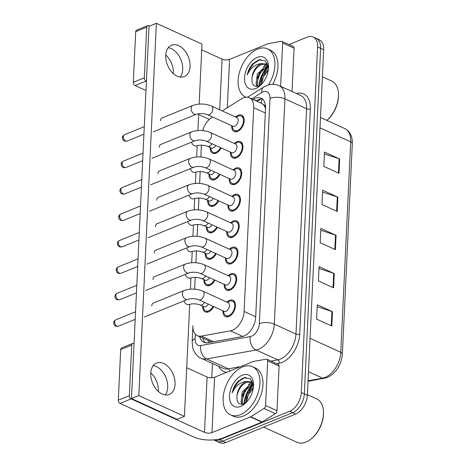<?xml version="1.0" encoding="UTF-8"?>
<svg xmlns="http://www.w3.org/2000/svg" width="466" height="466" viewBox="0 0 466 466"><rect width="100%" height="100%" fill="white"/><g stroke="black" fill="none" stroke-linecap="round" stroke-linejoin="round"><path stroke-width="0.7" d="M214.937 280.136A9 5.528 114.5 0 1 209.799 285.39A9 5.528 114.5 0 1 206.444 285.466A9 5.528 114.5 0 1 203.933 279.664M216.183 253.696A9 5.528 114.5 0 1 211.046 258.95A9 5.528 114.5 0 1 207.69 259.026A9 5.528 114.5 0 1 205.18 253.224M217.43 227.257A9 5.528 114.5 0 1 212.292 232.511A9 5.528 114.5 0 1 208.937 232.586A9 5.528 114.5 0 1 206.426 226.785M218.676 200.817A9 5.528 114.5 0 1 213.539 206.065A9 5.528 114.5 0 1 210.183 206.141A9 5.528 114.5 0 1 207.673 200.339M219.923 174.371A9 5.528 114.5 0 1 214.785 179.626A9 5.528 114.5 0 1 211.43 179.701A9 5.528 114.5 0 1 208.919 173.9M221.169 147.932A9 5.528 114.5 0 1 216.032 153.186A9 5.528 114.5 0 1 212.677 153.262A9 5.528 114.5 0 1 210.166 147.46M213.69 306.576A9 5.528 114.5 0 1 208.552 311.83A9 5.528 114.5 0 1 205.197 311.905A9 5.528 114.5 0 1 202.687 306.104M228.165 275.697A9 5.528 114.5 0 1 230.839 273.862A9 5.528 114.5 0 1 234.188 273.787A9 5.528 114.5 0 1 236.338 281.843A9 5.528 114.5 0 1 230.07 290.091A9 5.528 114.5 0 1 226.715 290.167A9 5.528 114.5 0 1 224.21 284.365M229.412 249.252A9 5.528 114.5 0 1 232.085 247.423A9 5.528 114.5 0 1 235.435 247.347A9 5.528 114.5 0 1 237.584 255.403A9 5.528 114.5 0 1 231.317 263.651A9 5.528 114.5 0 1 227.967 263.727A9 5.528 114.5 0 1 225.457 257.925M230.658 222.812A9 5.528 114.5 0 1 233.332 220.983A9 5.528 114.5 0 1 236.681 220.907A9 5.528 114.5 0 1 238.831 228.963A9 5.528 114.5 0 1 232.563 237.211A9 5.528 114.5 0 1 229.214 237.287A9 5.528 114.5 0 1 226.703 231.486M231.905 196.372A9 5.528 114.5 0 1 234.579 194.543A9 5.528 114.5 0 1 237.928 194.468A9 5.528 114.5 0 1 240.083 202.524A9 5.528 114.5 0 1 233.81 210.772A9 5.528 114.5 0 1 230.46 210.848A9 5.528 114.5 0 1 227.95 205.046M233.151 169.933A9 5.528 114.5 0 1 235.825 168.104A9 5.528 114.5 0 1 239.175 168.028A9 5.528 114.5 0 1 241.33 176.084A9 5.528 114.5 0 1 235.056 184.326A9 5.528 114.5 0 1 231.707 184.402A9 5.528 114.5 0 1 229.196 178.6M234.398 143.493A9 5.528 114.5 0 1 237.072 141.658A9 5.528 114.5 0 1 240.427 141.582A9 5.528 114.5 0 1 242.576 149.638A9 5.528 114.5 0 1 236.303 157.887A9 5.528 114.5 0 1 232.953 157.962A9 5.528 114.5 0 1 230.443 152.161M235.645 117.053A9 5.528 114.5 0 1 238.318 115.219A9 5.528 114.5 0 1 241.673 115.143A9 5.528 114.5 0 1 243.823 123.199A9 5.528 114.5 0 1 237.555 131.447A9 5.528 114.5 0 1 234.2 131.523A9 5.528 114.5 0 1 231.689 125.721M226.919 302.137A9 5.528 114.5 0 1 229.587 300.302A9 5.528 114.5 0 1 232.942 300.226A9 5.528 114.5 0 1 235.091 308.288A9 5.528 114.5 0 1 228.823 316.531A9 5.528 114.5 0 1 225.468 316.606A9 5.528 114.5 0 1 222.964 310.805M195.347 334.198L195.138 338.625A10.59 4.561 -177.3 0 0 192.161 341.59L192.918 325.728A15.885 9.757 -65.5 0 0 197.363 335.677A15.885 9.757 -65.5 0 0 201.376 336.108L230.489 330.843A15.885 9.757 -65.5 0 0 232.4 330.283A15.885 9.757 -65.5 0 0 244.108 311.463L253.72 107.687A15.885 9.757 -65.5 0 0 249.275 97.732A15.885 9.757 -65.5 0 0 241.429 98.868L222.253 110.943M263.366 104.664A15.885 9.757 114.5 0 1 265.393 108.392L265.404 108.141A5.295 3.25 -65.5 0 0 263.366 104.664L261.251 103.207M197.363 335.677L211.82 342.056M265.509 108.846L265.393 108.392M201.434 145.13L200.881 156.972L201.423 145.13M200.188 171.57L199.634 183.412L200.176 171.57M198.941 198.015L198.382 209.851L198.93 198.009M197.695 224.455L197.135 236.297M195.877 262.737L196.436 250.894L195.889 262.737M195.202 277.334L194.642 289.176L195.19 277.334M212.601 117.013L211.68 117.595A15.885 9.757 -65.5 0 0 202.698 130.579M213.131 268.835A9 5.528 114.5 0 1 213.917 269.086A9 5.528 114.5 0 1 214.616 269.517M214.377 242.396A9 5.528 114.5 0 1 215.164 242.646A9 5.528 114.5 0 1 215.863 243.077M215.624 215.956A9 5.528 114.5 0 1 216.41 216.207A9 5.528 114.5 0 1 217.109 216.632M216.871 189.516A9 5.528 114.5 0 1 217.657 189.767A9 5.528 114.5 0 1 218.356 190.192M218.123 163.077A9 5.528 114.5 0 1 218.904 163.321A9 5.528 114.5 0 1 219.603 163.752M219.37 136.631A9 5.528 114.5 0 1 220.15 136.882A9 5.528 114.5 0 1 220.855 137.313M211.884 295.281A9 5.528 114.5 0 1 212.671 295.526A9 5.528 114.5 0 1 213.37 295.957M249.415 390.578A25.414 15.611 114.5 0 1 253.434 384.741A25.414 15.611 114.5 0 0 249.415 390.578M264.403 72.713A25.414 15.611 114.5 0 1 268.428 66.877A25.414 15.611 114.5 0 0 264.403 72.713M263.354 68.525A21.18 13.013 -65.5 0 0 257.081 84.631M259.335 85.936A21.18 13.013 114.5 0 1 268.34 66.388A21.18 13.013 114.5 0 0 259.335 85.936M248.366 386.384A21.18 13.013 -65.5 0 0 242.093 402.49M253.353 384.252A21.18 13.013 114.5 0 0 244.347 403.795A21.18 13.013 114.5 0 1 253.353 384.252L250.673 381.817L246.485 381.503A11.97 7.351 114.5 0 0 245.827 381.741A11.97 7.351 114.5 0 0 237.054 395.145C236.39 402.309 238.691 405.245 243.957 403.958L245.454 403.207L247.161 394.085L253.422 387.048M288.967 44.561L307.228 37.117A15.885 9.757 114.5 0 1 313.146 36.983L316.187 38.369A15.885 9.757 114.5 0 1 320.631 48.324L304.333 393.869A15.885 9.757 114.5 0 1 292.625 412.684L222.719 441.18A15.885 9.757 114.5 0 1 216.801 441.314A15.885 9.757 114.5 0 0 222.719 441.18L292.625 412.684A15.885 9.757 114.5 0 0 304.333 393.869L320.631 48.324A15.885 9.757 114.5 0 0 316.187 38.369L319.227 39.761A15.885 9.757 114.5 0 1 323.672 49.711L307.374 395.255A15.885 9.757 114.5 0 1 295.665 414.07L225.76 442.566A15.885 9.757 114.5 0 1 219.841 442.7L213.76 439.927A15.885 9.757 114.5 0 1 213.719 439.904M324.388 153.908L339.108 158.766A4.235 1.823 2.7 0 1 339.679 158.993L324.476 152.056L323.8 166.374L339.009 173.311L339.679 158.993M322.589 192.085L337.308 196.949A4.235 1.823 2.7 0 1 337.879 197.17L322.676 190.233L322 204.551L337.203 211.488L337.879 197.17M317.189 306.634L331.909 311.492A4.235 1.823 2.7 0 1 332.479 311.719L317.276 304.781L316.6 319.099L331.804 326.037L332.479 311.719M318.989 268.451L333.708 273.315A4.235 1.823 2.7 0 1 334.279 273.536L319.076 266.599L318.4 280.916L333.604 287.854L334.279 273.536M320.789 230.268L335.508 235.132A4.235 1.823 2.7 0 1 336.079 235.353L320.876 228.416L320.2 242.734L335.404 249.671L336.079 235.353M199.774 336.778A15.885 9.757 -65.5 0 0 203.846 342.341A15.885 9.757 -65.5 0 0 207.853 342.772L242.064 336.586A15.885 9.757 -65.5 0 0 243.974 336.021A15.885 9.757 -65.5 0 0 255.683 317.206L265.544 108.164A15.885 9.757 -65.5 0 0 261.1 98.215A15.885 9.757 -65.5 0 0 253.254 99.345L253.067 99.462M263.453 67.069A21.18 13.013 114.5 0 1 266.103 64.221A21.18 13.013 114.5 0 0 263.453 67.069M266.15 64.18A21.18 13.013 114.5 0 1 267.263 63.219A21.18 13.013 114.5 0 0 266.15 64.18M248.465 384.928A21.18 13.013 114.5 0 1 251.116 382.085A21.18 13.013 114.5 0 0 248.465 384.928M251.162 382.038A21.18 13.013 114.5 0 1 252.269 381.077A21.18 13.013 114.5 0 0 251.162 382.038M313.146 36.983A15.885 9.757 114.5 0 1 317.591 46.938L301.292 392.477A15.885 9.757 114.5 0 1 289.584 411.297L219.678 439.793A15.885 9.757 114.5 0 1 213.76 439.927M211.78 377.798L212.455 363.445M256.108 100.848L256.294 100.732A15.885 9.757 114.5 0 1 262.521 99.124M205.459 342.825A15.885 9.757 114.5 0 1 202.815 338.165M184.012 290.563C190.245 288.448 196.489 288.629 202.751 291.11L228.142 302.696A4.765 2.93 114.5 0 1 229.284 306.96A4.765 2.93 114.5 0 1 225.963 311.329A4.765 2.93 114.5 0 1 224.187 311.364L198.796 299.784C194.922 298.426 191.194 298.298 187.612 299.393A4.765 3.151 -112.2 0 1 184.053 298.071A4.765 3.151 -112.2 0 1 182.392 293.417A4.765 3.151 -112.2 0 1 182.41 293.149A4.765 3.151 -112.2 0 1 184.012 290.563L152.994 303.209M227.286 302.306L229.289 301.368A7.939 4.881 114.5 0 1 229.546 301.257A7.939 4.881 114.5 0 1 232.505 301.193A7.939 4.881 114.5 0 1 234.398 308.3A7.939 4.881 114.5 0 1 228.87 315.575A7.939 4.881 114.5 0 1 225.911 315.645A7.939 4.881 114.5 0 1 223.936 313.1L223.331 310.973M208.273 304.106A4.765 2.93 114.5 0 1 205.687 306.622A4.765 2.93 114.5 0 1 203.916 306.663L200.112 304.933C196.238 303.576 192.51 303.448 188.928 304.537A4.765 3.151 -112.2 0 1 186.93 304.42A4.765 3.151 -112.2 0 1 184.041 300.844M213.096 306.308A7.939 4.881 114.5 0 1 208.593 310.874A7.939 4.881 114.5 0 1 205.634 310.944A7.939 4.881 114.5 0 1 203.665 308.399L203.054 306.273M185.264 264.123C191.491 262.009 197.735 262.189 203.997 264.671L229.389 276.256A4.765 2.93 114.5 0 1 230.53 280.52A4.765 2.93 114.5 0 1 227.21 284.883A4.765 2.93 114.5 0 1 225.433 284.924L200.042 273.344C196.169 271.987 192.441 271.859 188.858 272.948A4.765 3.151 -112.2 0 1 185.305 271.626A4.765 3.151 -112.2 0 1 183.639 266.977A4.765 3.151 -112.2 0 1 183.656 266.709A4.765 3.151 -112.2 0 1 185.264 264.123L154.24 276.769M228.532 275.866L230.536 274.928A7.939 4.881 114.5 0 1 230.792 274.818A7.939 4.881 114.5 0 1 233.751 274.754A7.939 4.881 114.5 0 1 235.645 281.86A7.939 4.881 114.5 0 1 230.117 289.136A7.939 4.881 114.5 0 1 227.158 289.205A7.939 4.881 114.5 0 1 225.183 286.66L224.577 284.534M186.511 237.683C192.738 235.569 198.982 235.749 205.244 238.231L230.635 249.817A4.765 2.93 114.5 0 1 231.777 254.081A4.765 2.93 114.5 0 1 228.457 258.444A4.765 2.93 114.5 0 1 226.68 258.484L201.289 246.898C197.421 245.547 193.693 245.413 190.105 246.508A4.765 3.151 -112.2 0 1 186.551 245.186A4.765 3.151 -112.2 0 1 184.885 240.538A4.765 3.151 -112.2 0 1 184.903 240.27A4.765 3.151 -112.2 0 1 186.511 237.683L155.487 250.329M229.779 249.421L231.783 248.489A7.939 4.881 114.5 0 1 232.039 248.378A7.939 4.881 114.5 0 1 234.998 248.314A7.939 4.881 114.5 0 1 236.897 255.42A7.939 4.881 114.5 0 1 231.363 262.696A7.939 4.881 114.5 0 1 228.404 262.76A7.939 4.881 114.5 0 1 226.435 260.22L225.824 258.094M187.757 211.244C193.984 209.129 200.229 209.31 206.49 211.791L231.882 223.371A4.765 2.93 114.5 0 1 233.023 227.641A4.765 2.93 114.5 0 1 229.703 232.004A4.765 2.93 114.5 0 1 227.926 232.045L202.535 220.459C198.667 219.107 194.939 218.973 191.351 220.069A4.765 3.151 -112.2 0 1 187.798 218.746A4.765 3.151 -112.2 0 1 186.132 214.092A4.765 3.151 -112.2 0 1 186.155 213.83A4.765 3.151 -112.2 0 1 187.757 211.244L156.733 223.89M231.025 222.981L233.035 222.049A7.939 4.881 114.5 0 1 233.285 221.938A7.939 4.881 114.5 0 1 236.245 221.868A7.939 4.881 114.5 0 1 238.143 228.981A7.939 4.881 114.5 0 1 232.61 236.256A7.939 4.881 114.5 0 1 229.651 236.32A7.939 4.881 114.5 0 1 227.682 233.781L227.07 231.654M189.004 184.804C195.231 182.684 201.475 182.87 207.737 185.346L233.134 196.932A4.765 2.93 114.5 0 1 234.27 201.195A4.765 2.93 114.5 0 1 230.95 205.564A4.765 2.93 114.5 0 1 229.173 205.605L203.782 194.019C199.914 192.668 196.186 192.534 192.598 193.629A4.765 3.151 -112.2 0 1 189.045 192.307A4.765 3.151 -112.2 0 1 187.379 187.652A4.765 3.151 -112.2 0 1 187.402 187.39A4.765 3.151 -112.2 0 1 189.004 184.804L157.98 197.45M232.272 196.541L234.281 195.609A7.939 4.881 114.5 0 1 234.532 195.499A7.939 4.881 114.5 0 1 237.491 195.429A7.939 4.881 114.5 0 1 239.39 202.541A7.939 4.881 114.5 0 1 233.856 209.816A7.939 4.881 114.5 0 1 230.897 209.881A7.939 4.881 114.5 0 1 228.928 207.341L228.317 205.215M209.519 277.666A4.765 2.93 114.5 0 1 206.939 280.183A4.765 2.93 114.5 0 1 205.162 280.223L201.359 278.487C197.491 277.136 193.763 277.002 190.175 278.097A4.765 3.151 -112.2 0 1 188.177 277.981A4.765 3.151 -112.2 0 1 185.287 274.404M214.343 279.868A7.939 4.881 114.5 0 1 209.84 284.435A7.939 4.881 114.5 0 1 206.881 284.499A7.939 4.881 114.5 0 1 204.912 281.959L204.3 279.833M210.766 251.226A4.765 2.93 114.5 0 1 208.185 253.743A4.765 2.93 114.5 0 1 206.409 253.784L202.605 252.048C198.737 250.696 195.009 250.562 191.421 251.657A4.765 3.151 -112.2 0 1 189.423 251.541A4.765 3.151 -112.2 0 1 186.534 247.964M215.589 253.422A7.939 4.881 114.5 0 1 211.086 257.995A7.939 4.881 114.5 0 1 208.127 258.059A7.939 4.881 114.5 0 1 206.158 255.519L205.547 253.393M212.013 224.781A4.765 2.93 114.5 0 1 209.432 227.303A4.765 2.93 114.5 0 1 207.655 227.344L203.852 225.608C199.984 224.257 196.256 224.123 192.668 225.218A4.765 3.151 -112.2 0 1 190.67 225.101A4.765 3.151 -112.2 0 1 187.781 221.525M216.836 226.983A7.939 4.881 114.5 0 1 212.339 231.555A7.939 4.881 114.5 0 1 209.38 231.619A7.939 4.881 114.5 0 1 207.405 229.08L206.799 226.954M150.768 372.864A16.945 11.201 -112.2 0 1 158.376 391.125A16.945 11.201 -112.2 0 1 158.358 391.487M165.209 394.941A16.945 11.201 67.8 0 0 167.713 387.322A16.945 11.201 67.8 0 0 153.25 365.6A16.945 11.201 67.8 0 1 167.713 387.322A16.945 11.201 67.8 0 1 165.209 394.941M267.682 360.87A2.645 1.625 -65.5 0 0 266.942 359.21L278.342 364.418A2.645 1.625 114.5 0 1 279.087 366.072L267.682 360.87L265.579 405.496L276.979 410.697A2.645 1.625 114.5 0 1 275.348 413.668L262.172 421.969A2.645 1.625 114.5 0 1 261.851 422.132L223.383 437.813A21.18 9.128 2.7 0 1 193.46 436.875L120.1 403.41A2.645 1.748 -112.2 0 1 118.312 400.154L129.344 395.657A2.645 1.748 67.8 0 0 131.132 398.908L204.498 432.378A5.295 2.283 -177.3 0 0 211.978 432.611L250.446 416.93A2.645 1.625 -65.5 0 0 250.766 416.761L263.948 408.466A2.645 1.625 -65.5 0 0 265.579 405.496M279.087 366.072L276.979 410.697M134.051 343.687L133.748 343.547A2.645 1.748 67.8 0 0 132.635 343.477A2.645 1.748 67.8 0 0 131.732 345.067L120.694 349.564L118.312 400.154M120.694 349.564A2.645 1.748 -112.2 0 1 121.597 347.98L132.635 343.477M131.732 345.067L129.344 395.657M186.726 367.715L207.108 377.017A5.295 2.283 -177.3 0 0 214.587 377.25L253.055 361.569A2.645 1.625 -65.5 0 1 253.376 361.476L266.272 359.14A2.645 1.625 -65.5 0 1 266.942 359.21M165.756 55A16.945 11.201 -112.2 0 1 173.369 73.267A16.945 11.201 -112.2 0 1 173.346 73.622M180.202 77.076A16.945 11.201 67.8 0 0 182.707 69.457A16.945 11.201 67.8 0 0 168.238 47.742A16.945 11.201 67.8 0 1 182.707 69.457A16.945 11.201 67.8 0 1 180.202 77.076M282.67 43.012A2.645 1.625 -65.5 0 0 281.93 41.352L293.335 46.553A2.645 1.625 114.5 0 1 294.075 48.214L282.67 43.012L280.631 86.338M294.075 48.214L292.031 91.54M209.339 119.401A21.18 9.128 2.7 0 1 208.448 119.016L198.667 114.554M145.986 90.521L135.088 85.546A2.645 1.748 -112.2 0 1 133.299 82.29L144.338 77.793A2.645 1.748 67.8 0 0 146.126 81.049L146.429 81.183M149.58 26.067L148.736 25.682A2.645 1.748 67.8 0 0 147.623 25.618A2.645 1.748 67.8 0 0 146.72 27.203L135.688 31.7L133.299 82.29M135.688 31.7A2.645 1.748 -112.2 0 1 136.585 30.115L147.623 25.618M146.72 27.203L144.338 77.793M201.72 49.856L222.096 59.153A5.295 2.283 -177.3 0 0 229.581 59.386L268.049 43.705A2.645 1.625 -65.5 0 1 268.364 43.612L281.26 41.282A2.645 1.625 -65.5 0 1 281.93 41.352M242.64 366.934A26.475 16.263 114.5 0 1 252.502 366.707A26.475 16.263 114.5 0 1 258.828 390.403A26.475 16.263 114.5 0 1 240.386 414.658A26.475 16.263 114.5 0 1 230.524 414.88A26.475 16.263 114.5 0 1 224.204 391.184A26.475 16.263 114.5 0 1 242.64 366.934M252.502 366.707L255.543 368.099A26.475 16.263 114.5 0 1 261.869 391.79A26.475 16.263 114.5 0 1 243.433 416.045A26.475 16.263 114.5 0 1 233.565 416.266L230.524 414.88M307.403 394.667L316.787 398.948A23.824 14.638 114.5 0 1 323.468 411.746A23.824 14.638 114.5 0 1 311.055 438.96A23.824 14.638 114.5 0 1 305.882 442.1A23.824 14.638 114.5 0 1 297.005 442.298L263.692 427.106M323.468 411.746L323.491 412.486A22.77 13.986 114.5 0 1 311.626 438.489L311.055 438.96M253.265 384.112L251.803 384.467L243.537 392.43L242.227 402.851L243.054 404.243M252.817 383.501L250.597 383.914L242.332 391.883L241.021 402.304L242.547 404.348M253.219 388.568L248.366 394.632L246.497 402.24M253.09 383.116L251.879 382.37M251.261 382.126L246.974 382.266C241.778 384.59 238.47 388.883 237.054 395.145M240.782 406.358A17.265 10.607 114.5 0 1 229.517 395.686A17.265 10.607 114.5 0 1 242.25 375.235A17.265 10.607 114.5 0 1 253.521 384.363A17.265 10.607 114.5 0 1 244.528 404.08A17.265 10.607 114.5 0 1 240.782 406.358M253.527 385.475L250.277 378.672L243.631 377.751L237.357 381.939C234.742 385.149 233.023 388.795 232.202 392.879C235.248 386.238 239.751 382.446 245.699 381.508L246.485 381.503M248.553 394.463A23.824 14.638 114.5 0 1 249.083 393.321M250.067 391.836L248.366 394.848L246.84 398.913M245.244 389.634L243.537 392.646L242.011 396.712M240.415 387.432L238.714 390.444L237.182 394.51M245.961 377.326L244.411 377.745L238.499 381.66L233.885 388.242L232.202 392.879M245.955 97.208A26.475 16.263 114.5 0 1 245.518 97.021A26.475 16.263 114.5 0 1 239.192 73.325A26.475 16.263 114.5 0 1 257.628 49.07A26.475 16.263 114.5 0 1 267.49 48.848A26.475 16.263 114.5 0 1 268.468 84.894M267.49 48.848L270.536 50.235A26.475 16.263 114.5 0 1 272.715 84.276M322.396 76.803L331.775 81.084A23.824 14.638 114.5 0 1 338.456 93.887A23.824 14.638 114.5 0 1 326.87 120.397M338.456 93.887L338.479 94.627A22.77 13.986 114.5 0 1 326.887 120.403M268.253 66.254L266.791 66.609L258.531 74.572L257.215 84.993L258.042 86.385M267.81 65.636L265.585 66.056L257.325 74.018L256.009 84.439L257.535 86.484M268.212 70.704L263.36 76.774L261.49 84.375M268.416 69.189L262.148 76.22L260.447 85.342L258.95 86.099C253.685 87.387 251.384 84.451 252.048 77.286A11.97 7.351 114.5 0 1 260.814 63.877A11.97 7.351 114.5 0 1 261.478 63.644L265.661 63.959L268.346 66.399M268.078 65.252L266.867 64.506M266.249 64.267L261.962 64.401C256.766 66.731 253.457 71.024 252.048 77.286M255.77 88.493A17.265 10.607 114.5 0 1 244.51 77.822A17.265 10.607 114.5 0 1 257.238 57.37A17.265 10.607 114.5 0 1 268.515 66.504A17.265 10.607 114.5 0 1 259.515 86.222A17.265 10.607 114.5 0 1 255.77 88.493M268.515 67.611L265.265 60.807L258.618 59.887L252.345 64.075C249.735 67.285 248.017 70.931 247.196 75.02C250.242 68.38 254.739 64.588 260.686 63.65L261.478 63.644M263.546 76.605A23.824 14.638 114.5 0 1 264.076 75.457M265.061 73.978L263.354 76.989L261.828 81.049M260.232 71.776L258.531 74.787L256.999 78.847M255.403 69.574L253.702 72.585L252.176 76.645M260.954 59.462L259.405 59.887L253.487 63.795L248.873 70.383L247.196 75.02M162.506 117.805A4.765 3.151 67.8 0 0 162.098 117.927A4.765 3.151 67.8 0 0 160.479 120.776A4.765 3.151 67.8 0 0 160.473 120.822M161.259 144.244A4.765 3.151 67.8 0 0 160.852 144.367A4.765 3.151 67.8 0 0 159.226 147.215A4.765 3.151 67.8 0 0 159.226 147.268M158.766 197.13A4.765 3.151 67.8 0 0 158.358 197.246A4.765 3.151 67.8 0 0 156.733 200.1A4.765 3.151 67.8 0 0 156.733 200.147M157.52 223.569A4.765 3.151 67.8 0 0 157.112 223.686A4.765 3.151 67.8 0 0 155.487 226.54A4.765 3.151 67.8 0 0 155.487 226.587M156.273 250.009A4.765 3.151 67.8 0 0 155.865 250.131A4.765 3.151 67.8 0 0 154.24 252.98A4.765 3.151 67.8 0 0 154.24 253.026M155.027 276.449A4.765 3.151 67.8 0 0 154.619 276.571A4.765 3.151 67.8 0 0 152.994 279.419A4.765 3.151 67.8 0 0 152.994 279.472M160.013 170.684A4.765 3.151 67.8 0 0 159.605 170.806A4.765 3.151 67.8 0 0 157.98 173.661A4.765 3.151 67.8 0 0 157.98 173.707M153.78 302.888A4.765 3.151 67.8 0 0 153.372 303.011A4.765 3.151 67.8 0 0 151.747 305.865A4.765 3.151 67.8 0 0 151.747 305.912M165.733 55.361A16.945 11.201 67.8 0 0 171.651 71.898A16.945 11.201 67.8 0 0 184.297 76.599A16.945 11.201 67.8 0 0 190.064 66.457A16.945 11.201 67.8 0 0 184.152 49.92A16.945 11.201 67.8 0 0 171.505 45.219A16.945 11.201 67.8 0 0 165.733 55.361M150.745 373.219A16.945 11.201 67.8 0 0 156.658 389.762A16.945 11.201 67.8 0 0 169.304 394.463A16.945 11.201 67.8 0 0 175.07 384.322A16.945 11.201 67.8 0 0 169.158 367.779A16.945 11.201 67.8 0 0 156.512 363.084A16.945 11.201 67.8 0 0 150.745 373.219M199.163 104.081L201.988 44.113L156.378 23.3L138.821 395.57L184.431 416.383L189.72 304.269M190.431 289.17L190.967 277.829M191.677 262.731L192.213 251.39M192.924 236.285L193.46 224.95M194.171 209.846L194.706 198.51M195.423 183.406L195.953 172.07M196.669 156.966L197.2 145.625M197.916 130.527L198.708 113.71M156.378 23.3L149.015 26.3L131.459 398.57L177.074 419.383L184.431 416.383M138.821 395.57L131.459 398.57M190.25 158.364C196.477 156.244 202.722 156.43 208.984 158.906L234.381 170.492A4.765 2.93 114.5 0 1 235.516 174.756A4.765 2.93 114.5 0 1 232.196 179.125A4.765 2.93 114.5 0 1 230.42 179.165L205.028 167.579C201.161 166.222 197.433 166.094 193.844 167.189A4.765 3.151 -112.2 0 1 190.291 165.867A4.765 3.151 -112.2 0 1 188.625 161.213A4.765 3.151 -112.2 0 1 188.648 160.945A4.765 3.151 -112.2 0 1 190.25 158.364L159.226 171.005M233.518 170.102L235.528 169.164A7.939 4.881 114.5 0 1 235.779 169.053A7.939 4.881 114.5 0 1 238.738 168.989A7.939 4.881 114.5 0 1 240.637 176.096A7.939 4.881 114.5 0 1 235.103 183.371A7.939 4.881 114.5 0 1 232.144 183.441A7.939 4.881 114.5 0 1 230.175 180.901L229.563 178.769M191.497 131.919C197.724 129.804 203.968 129.985 210.236 132.466L235.627 144.052A4.765 2.93 114.5 0 1 236.763 148.316A4.765 2.93 114.5 0 1 233.443 152.685A4.765 2.93 114.5 0 1 231.672 152.72L206.275 141.14C202.407 139.783 198.679 139.654 195.091 140.744A4.765 3.151 -112.2 0 1 191.538 139.427A4.765 3.151 -112.2 0 1 189.872 134.773A4.765 3.151 -112.2 0 1 189.895 134.505A4.765 3.151 -112.2 0 1 191.497 131.919L160.473 144.565M234.765 143.662L236.775 142.724A7.939 4.881 114.5 0 1 237.025 142.613A7.939 4.881 114.5 0 1 239.984 142.549A7.939 4.881 114.5 0 1 241.883 149.656A7.939 4.881 114.5 0 1 236.349 156.931A7.939 4.881 114.5 0 1 233.39 157.001A7.939 4.881 114.5 0 1 231.421 154.456L230.81 152.33M192.743 105.479C198.97 103.365 205.215 103.545 211.482 106.027L236.874 117.613A4.765 2.93 114.5 0 1 238.01 121.876A4.765 2.93 114.5 0 1 234.689 126.239A4.765 2.93 114.5 0 1 232.918 126.28L207.521 114.694C203.654 113.343 199.926 113.215 196.343 114.304A4.765 3.151 -112.2 0 1 192.784 112.982A4.765 3.151 -112.2 0 1 191.118 108.333A4.765 3.151 -112.2 0 1 191.142 108.065A4.765 3.151 -112.2 0 1 192.743 105.479L161.719 118.125M236.012 117.216L238.021 116.284A7.939 4.881 114.5 0 1 238.272 116.174A7.939 4.881 114.5 0 1 241.231 116.11A7.939 4.881 114.5 0 1 243.13 123.216A7.939 4.881 114.5 0 1 237.596 130.492A7.939 4.881 114.5 0 1 234.637 130.562A7.939 4.881 114.5 0 1 232.668 128.016L232.056 125.89M213.259 198.341A4.765 2.93 114.5 0 1 210.679 200.863A4.765 2.93 114.5 0 1 208.902 200.904L205.098 199.168C201.23 197.811 197.502 197.683 193.914 198.778A4.765 3.151 -112.2 0 1 191.916 198.656A4.765 3.151 -112.2 0 1 189.027 195.085M218.082 200.543A7.939 4.881 114.5 0 1 213.585 205.11A7.939 4.881 114.5 0 1 210.626 205.18A7.939 4.881 114.5 0 1 208.651 202.64L208.046 200.508M214.506 171.902A4.765 2.93 114.5 0 1 211.925 174.424A4.765 2.93 114.5 0 1 210.149 174.459L206.345 172.729C202.477 171.371 198.749 171.243 195.161 172.333A4.765 3.151 -112.2 0 1 193.163 172.216A4.765 3.151 -112.2 0 1 190.274 168.645M219.329 174.103A7.939 4.881 114.5 0 1 214.832 178.67A7.939 4.881 114.5 0 1 211.873 178.74A7.939 4.881 114.5 0 1 209.898 176.195L209.292 174.068M215.752 145.462A4.765 2.93 114.5 0 1 213.172 147.978A4.765 2.93 114.5 0 1 211.395 148.019L207.597 146.283C203.724 144.932 199.996 144.804 196.413 145.893A4.765 3.151 -112.2 0 1 194.409 145.776A4.765 3.151 -112.2 0 1 191.52 142.2M220.581 147.664A7.939 4.881 114.5 0 1 216.078 152.231A7.939 4.881 114.5 0 1 213.119 152.3A7.939 4.881 114.5 0 1 211.145 149.755L210.539 147.629M242.745 336.435L230.489 330.843M262.288 99.089A15.885 9.151 57.8 0 0 261.251 103.196M208.244 340.64A15.885 11.528 79.7 0 0 208.384 342.679M255.706 316.752L244.108 311.463M213.678 341.724L201.376 336.108M265.317 112.976L253.72 107.687M308.061 380.786L322.618 378.153A21.18 13.013 -65.5 0 0 325.163 377.402A21.18 13.013 -65.5 0 0 340.78 352.313A5.295 2.283 2.7 0 1 342.388 354.061C341.188 365.158 336.19 372.981 327.382 377.53L308.032 381.369M324.423 378.404A5.295 3.845 79.7 0 1 322.618 378.153L308.486 371.705M310.065 338.299L340.78 352.313L350.706 141.839A21.18 13.013 -65.5 0 0 344.776 128.564C350.013 131.296 352.523 136.305 352.313 143.586A5.295 2.283 -177.3 0 0 350.706 141.839L319.991 127.824M323.672 49.711L317.591 46.938M307.374 395.255L301.292 392.477M295.665 414.07L289.584 411.297M225.76 442.566L219.678 439.793M335.508 235.132L334.833 249.409M333.708 273.315L333.033 287.592M331.909 311.492L331.233 325.775M337.308 196.949L336.633 211.232M339.108 158.766L338.433 173.049M195.138 338.625A10.59 6.507 -65.5 0 0 200.77 345.545L250.271 336.592A10.59 6.507 -65.5 0 0 251.541 336.219A10.59 6.507 -65.5 0 0 259.346 323.672L269.971 98.402A10.59 6.507 -65.5 0 0 263.063 91.854A10.59 6.507 -65.5 0 0 261.781 92.518L251.727 98.85M269.971 98.402A10.59 4.561 -177.3 0 1 284.93 98.868L274.311 324.144A21.18 13.013 114.5 0 1 258.694 349.232A21.18 13.013 114.5 0 1 256.149 349.983L277.818 359.868A21.18 13.013 -65.5 0 0 280.357 359.117A21.18 13.013 -65.5 0 0 295.974 334.029L306.599 108.753A21.18 13.013 -65.5 0 0 300.675 95.483L279.006 85.598A21.18 13.013 114.5 0 1 284.93 98.868L306.599 108.753A2.645 1.142 2.7 0 0 310.339 108.869L299.714 334.145A2.645 1.142 2.7 0 1 295.974 334.029L274.311 324.144A10.59 4.561 -177.3 0 0 259.346 323.672M279.006 85.598C275.814 84.189 272.494 83.903 269.051 84.742L263.739 87.026A10.59 6.099 57.8 0 0 261.781 92.518M299.714 334.145A23.824 14.638 114.5 0 1 282.146 362.367A23.824 14.638 114.5 0 1 279.285 363.212L276.728 363.678M226.715 372.305A23.824 14.638 114.5 0 1 218.775 366.328M296.475 93.567A23.824 14.638 114.5 0 1 310.339 108.869M250.271 336.592A10.59 7.689 79.7 0 0 256.149 349.983L206.654 358.937L228.323 368.822L240.811 366.561M200.77 345.545A10.59 7.689 79.7 0 0 206.654 358.937A21.18 13.013 114.5 0 1 201.306 358.36L222.975 368.245A21.18 13.013 -65.5 0 0 228.323 368.822A2.645 1.922 -100.3 0 1 229.796 371.047M271.055 361.092L277.818 359.868A2.645 1.922 -100.3 0 1 279.285 363.212M256.294 100.732L253.254 99.345M115.824 319.793C114.368 320.643 113.652 321.651 113.687 322.816L113.925 324.243C114.054 324.371 114.496 326.882 118.422 326.165A3.443 2.278 -112.2 0 1 115.853 325.21A3.443 2.278 -112.2 0 1 114.653 321.849A3.443 2.278 -112.2 0 1 115.824 319.793L135.554 311.748M113.687 322.816A3.443 1.485 2.7 0 1 114.653 321.849M202.751 291.11A4.765 2.93 114.5 0 1 204.091 293.83A4.765 2.93 114.5 0 1 200.572 299.743A4.765 2.93 114.5 0 1 198.796 299.784M204.469 302.37A4.765 2.93 114.5 0 1 201.889 304.892A4.765 2.93 114.5 0 1 200.112 304.933M117.071 293.353C115.615 294.203 114.898 295.211 114.933 296.376L115.172 297.797C115.3 297.931 115.749 300.436 119.669 299.725A3.443 2.278 -112.2 0 1 117.1 298.77A3.443 2.278 -112.2 0 1 115.9 295.409A3.443 2.278 -112.2 0 1 117.071 293.353L136.8 285.309M114.933 296.376A3.443 1.485 2.7 0 1 115.9 295.409M203.997 264.671A4.765 2.93 114.5 0 1 205.337 267.391A4.765 2.93 114.5 0 1 201.819 273.303A4.765 2.93 114.5 0 1 200.042 273.344M118.317 266.907C116.861 267.764 116.151 268.771 116.18 269.936L116.418 271.358C116.547 271.492 116.995 273.996 120.915 273.286A3.443 2.278 -112.2 0 1 118.347 272.33A3.443 2.278 -112.2 0 1 117.147 268.969A3.443 2.278 -112.2 0 1 118.317 266.907L138.047 258.869M116.18 269.936A3.443 1.485 2.7 0 1 117.147 268.969M205.244 238.231A4.765 2.93 114.5 0 1 206.584 240.951A4.765 2.93 114.5 0 1 203.065 246.864A4.765 2.93 114.5 0 1 201.289 246.898M119.564 240.468C118.108 241.318 117.397 242.326 117.426 243.491L117.665 244.918C117.793 245.052 118.242 247.557 122.162 246.84A3.443 2.278 -112.2 0 1 119.593 245.891A3.443 2.278 -112.2 0 1 118.393 242.53A3.443 2.278 -112.2 0 1 119.564 240.468L139.299 232.423M117.426 243.491A3.443 1.485 2.7 0 1 118.393 242.53M206.49 211.791A4.765 2.93 114.5 0 1 207.83 214.506A4.765 2.93 114.5 0 1 204.312 220.418A4.765 2.93 114.5 0 1 202.535 220.459M120.811 214.028C119.354 214.878 118.644 215.886 118.673 217.051L118.912 218.478C119.04 218.612 119.488 221.117 123.414 220.401A3.443 2.278 -112.2 0 1 120.845 219.445A3.443 2.278 -112.2 0 1 119.64 216.09A3.443 2.278 -112.2 0 1 120.811 214.028L140.546 205.984M118.673 217.051A3.443 1.485 2.7 0 1 119.64 216.09M207.737 185.346A4.765 2.93 114.5 0 1 209.077 188.066A4.765 2.93 114.5 0 1 205.558 193.978A4.765 2.93 114.5 0 1 203.782 194.019M205.716 275.93A4.765 2.93 114.5 0 1 203.135 278.452A4.765 2.93 114.5 0 1 201.359 278.487M206.962 249.491A4.765 2.93 114.5 0 1 204.382 252.007A4.765 2.93 114.5 0 1 202.605 252.048M208.209 223.051A4.765 2.93 114.5 0 1 205.628 225.567A4.765 2.93 114.5 0 1 203.852 225.608M207.108 377.017L204.498 432.378M214.587 377.25L211.978 432.611M261.851 422.132L250.446 416.93M131.132 398.908L120.1 403.41M250.766 416.761L262.172 421.969M275.348 413.668L263.948 408.466M222.096 59.153L219.713 109.784M229.581 59.386L227.297 107.763M146.126 81.049L135.088 85.546M243.939 403.964A21.18 13.013 114.5 0 1 252.869 384.182M258.933 86.105A21.18 13.013 114.5 0 1 267.857 66.318M122.063 187.588C120.601 188.439 119.89 189.446 119.919 190.611L120.158 192.039C120.292 192.167 120.735 194.677 124.661 193.961A3.443 2.278 -112.2 0 1 122.092 193.006A3.443 2.278 -112.2 0 1 120.886 189.645A3.443 2.278 -112.2 0 1 122.063 187.588L141.792 179.544M119.919 190.611A3.443 1.485 2.7 0 1 120.886 189.645M208.984 158.906A4.765 2.93 114.5 0 1 210.323 161.626A4.765 2.93 114.5 0 1 206.805 167.539A4.765 2.93 114.5 0 1 205.028 167.579M123.309 161.149C121.847 161.999 121.137 163.007 121.166 164.172L121.405 165.599C121.539 165.727 121.981 168.232 125.907 167.521A3.443 2.278 -112.2 0 1 123.339 166.566A3.443 2.278 -112.2 0 1 122.133 163.205A3.443 2.278 -112.2 0 1 123.309 161.149L143.039 153.104M121.166 164.172A3.443 1.485 2.7 0 1 122.133 163.205M210.236 132.466A4.765 2.93 114.5 0 1 211.57 135.187A4.765 2.93 114.5 0 1 208.052 141.099A4.765 2.93 114.5 0 1 206.275 141.14M124.556 134.703C123.094 135.559 122.383 136.567 122.418 137.732L122.651 139.153C122.785 139.287 123.228 141.792 127.154 141.082A3.443 2.278 -112.2 0 1 124.585 140.126A3.443 2.278 -112.2 0 1 123.385 136.765A3.443 2.278 -112.2 0 1 124.556 134.703L144.285 126.665M122.418 137.732A3.443 1.485 2.7 0 1 123.385 136.765M211.482 106.027A4.765 2.93 114.5 0 1 212.822 108.747A4.765 2.93 114.5 0 1 209.298 114.659A4.765 2.93 114.5 0 1 207.521 114.694M209.455 196.605A4.765 2.93 114.5 0 1 206.875 199.128A4.765 2.93 114.5 0 1 205.098 199.168M210.702 170.166A4.765 2.93 114.5 0 1 208.121 172.688A4.765 2.93 114.5 0 1 206.345 172.729M211.954 143.726A4.765 2.93 114.5 0 1 209.368 146.248A4.765 2.93 114.5 0 1 207.597 146.283M260.902 99.072L257.249 101.367M261.537 103.33L249.275 97.732M352.313 143.586L342.388 354.061M344.776 128.564L320.474 117.479M197.683 224.455L197.124 236.291M263.739 87.026L247.528 97.237M192.161 341.59L192.72 347.607C192.767 349.319 196.058 356.397 201.306 358.36M232.505 301.193L234.87 302.271M225.911 315.645L228.276 316.723M187.612 299.393L144.419 316.997M118.422 326.165L135.198 319.327M205.634 310.944L208.005 312.022M233.751 274.754L236.116 275.831M227.158 289.205L229.522 290.283M188.858 272.948L145.666 290.557M119.669 299.725L136.445 292.887M234.998 248.314L237.363 249.392M228.404 262.76L230.769 263.843M190.105 246.508L146.912 264.117M120.915 273.286L137.691 266.447M236.245 221.868L238.609 222.952M229.651 236.32L232.016 237.404M191.351 220.069L148.159 237.677M122.162 246.84L138.938 240.007M237.491 195.429L239.856 196.512M230.897 209.881L233.262 210.964M192.598 193.629L149.405 211.232M123.414 220.401L140.184 213.562M206.881 284.499L209.251 285.582M208.127 258.059L210.498 259.143M209.38 231.619L211.745 232.703M245.518 97.021L245.931 97.208M238.738 168.989L241.103 170.067M232.144 183.441L234.515 184.519M193.844 167.189L150.652 184.792M124.661 193.961L141.431 187.122M239.984 142.549L242.349 143.627M233.39 157.001L235.761 158.079M195.091 140.744L151.899 158.353M125.907 167.521L142.678 160.683M241.231 116.11L243.601 117.187M234.637 130.562L237.008 131.639M196.343 114.304L153.151 131.913M127.154 141.082L143.924 134.243M210.626 205.18L212.991 206.257M211.873 178.74L214.238 179.818M213.119 152.3L215.484 153.378"/></g></svg>
